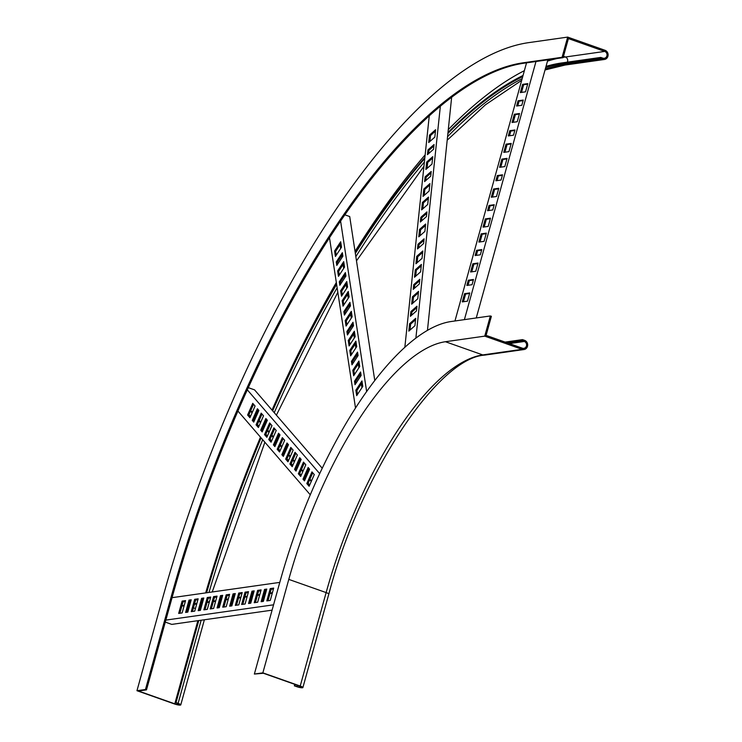<?xml version="1.0" encoding="UTF-8"?>
<svg xmlns="http://www.w3.org/2000/svg" width="742" height="742" viewBox="0 0 742 742"><rect width="100%" height="100%" fill="white"/><g stroke="black" fill="none" stroke-linecap="round" stroke-linejoin="round"><path stroke-width="1.11" d="M288.786 579.391A236.336 86.081 109.5 0 1 445.404 341.719L484.749 336.135L522.108 349.334L482.764 354.917A236.336 86.081 -70.5 0 0 326.137 592.589L288.786 579.391L262.863 672.846L254.367 674.051L280.281 580.596A257.604 93.826 109.5 0 1 451.006 321.536L490.351 315.953L484.749 336.135M507.287 342.869L522.21 340.745L522.516 339.623L524.594 340.355A4.73 4.322 -98.1 0 1 524.01 349.528L484.665 355.112C438.225 357.857 360.529 473.275 328.808 594.119A4.73 0.825 15.5 0 0 326.137 592.589L300.222 686.035L262.863 672.846M300.222 686.035A4.73 0.825 15.5 0 1 302.884 687.565A4.73 0.825 15.5 0 1 296.448 686.573L294.37 685.84L296.921 686.508L297.273 685.228M524.01 349.528A4.73 4.322 -98.1 0 1 522.108 349.334M522.21 340.745L524.279 341.478A3.543 3.246 81.9 0 1 523.843 348.35A3.543 3.246 81.9 0 1 522.414 348.211L486.093 335.375L491.38 316.315L490.351 315.953M254.367 674.051L263.429 673.272L299.749 686.109A3.543 0.612 15.5 0 1 301.753 687.25A3.543 0.612 15.5 0 1 296.921 686.508M294.787 684.347L294.37 685.84M522.516 339.623L505.107 342.099M294.843 685.775L295.195 684.495M162.878 597.264A551.445 200.859 109.5 0 1 528.332 42.684L567.676 37.1L562.084 57.282L522.739 62.866A530.178 193.105 -70.5 0 0 171.383 596.058L145.46 689.503L136.964 690.709L162.878 597.264M604.452 59.462A4.73 4.322 -98.1 0 1 602.55 59.267L563.206 64.851A4.73 4.322 -98.1 0 0 565.107 65.046L604.452 59.462A4.73 4.322 -98.1 0 0 605.036 50.298L567.676 37.1M136.964 690.709L174.324 703.908A4.73 0.825 15.5 0 0 180.76 704.9L204.375 619.765M562.084 57.282L563.122 57.653L523.778 63.237A530.178 193.105 -70.5 0 0 172.413 596.42L146.499 689.865L145.46 689.503M563.484 56.327L565.376 57.004L604.721 51.421L568.409 38.584L563.122 57.653M604.721 51.421A3.543 3.246 -98.1 0 1 604.285 58.293A3.543 3.246 -98.1 0 1 602.856 58.145L600.779 57.412L561.434 62.996A543.172 197.845 -70.5 0 0 546.029 66.381M545.713 67.503A541.994 197.409 109.5 0 1 561.128 64.118L600.473 58.535L600.779 57.412M600.473 58.535L602.55 59.267M198.309 620.627L175.548 702.702L177.626 703.435A3.543 0.612 -164.5 0 1 179.629 704.585A3.543 0.612 -164.5 0 1 174.797 703.833L138.476 691.006L146.499 689.865M201.156 620.229L178.099 703.37A4.73 0.825 15.5 0 1 180.76 704.9M178.099 703.37L176.021 702.637L198.782 620.562M175.548 702.702L176.021 702.637M206.601 592.765A541.994 197.409 109.5 0 1 261.091 437.854M272.657 410.827A541.994 197.409 109.5 0 1 336.618 284.372M355.344 253.402A541.994 197.409 109.5 0 1 424.776 158.473M448.279 133.106A541.994 197.409 109.5 0 1 522.73 76.584M523.045 75.452A543.172 197.845 -70.5 0 0 448.391 132.095M424.878 157.452A543.172 197.845 -70.5 0 0 355.233 252.651M336.506 283.62A543.172 197.845 -70.5 0 0 272.333 410.456M260.776 437.492A543.172 197.845 -70.5 0 0 206.128 592.839M416.985 306.196L410.873 311.594L410.382 316.315L416.485 310.907L416.985 306.196M418.544 291.374L412.441 296.781L411.662 304.183L417.765 298.785L418.544 291.374M419.824 279.252L413.721 284.65L413.22 289.371L419.332 283.963L419.824 279.252M421.391 264.43L415.288 269.838L414.5 277.239L420.612 271.841L421.391 264.43M415.705 318.318L409.593 323.716L408.814 331.127L414.926 325.729L415.705 318.318M440.386 105.93L415.891 338M404.854 347.163L429.303 115.529M429.507 135.118L428.718 142.529L434.831 137.122L435.61 129.711L429.507 135.118L430.536 135.48L429.906 141.472M427.939 149.94L427.438 154.651L433.551 149.253L434.042 144.532L427.939 149.94L428.978 150.301L428.626 153.603M426.659 162.062L425.88 169.473L431.983 164.065L432.762 156.655L426.659 162.062L427.698 162.424L427.067 168.415M425.092 176.874L424.6 181.595L430.703 176.188L431.204 171.476L425.092 176.874L426.131 177.245L425.787 180.547M423.812 189.006L423.033 196.417L429.145 191.009L429.924 183.599L423.812 189.006L424.851 189.368L424.22 195.359M416.707 256.361L415.928 263.772L422.031 258.374L422.81 250.963L416.707 256.361L417.746 256.732L417.115 262.724M422.393 202.473L421.614 209.884L427.717 204.486L428.505 197.075L422.393 202.473L423.432 202.844L422.801 208.836M420.825 217.295L420.334 222.006L426.437 216.608L426.938 211.897L420.825 217.295L421.864 217.656L421.521 220.958M419.545 229.417L418.766 236.828L424.878 231.43L425.658 224.019L419.545 229.417L420.584 229.788L419.953 235.78M417.987 244.239L417.486 248.95L423.599 243.552L424.09 238.831L417.987 244.239L419.026 244.6L418.673 247.902M410.873 311.594L411.912 311.965L411.569 315.257M416.837 307.615L411.912 311.965M412.441 296.781L413.48 297.143L412.849 303.135M418.395 292.793L413.48 297.143M413.721 284.65L414.759 285.021L414.407 288.313M419.675 280.671L414.759 285.021M415.288 269.838L416.318 270.199L415.687 276.191M421.243 265.849L416.318 270.199M409.593 323.716L410.632 324.087L410.001 330.079M415.557 319.737L410.632 324.087M451.674 97.007L427.466 330.283M435.461 131.13L430.536 135.48M433.894 145.951L428.978 150.301M432.614 158.074L427.698 162.424M431.056 172.895L426.131 177.245M429.776 185.018L424.851 189.368M422.662 252.373L417.746 256.732M428.347 198.494L423.432 202.844M426.789 213.306L421.864 217.656M425.509 225.438L420.584 229.788M423.942 240.25L419.026 244.6M360.584 371.983L354.49 381.221L355.019 384.699L361.113 375.461L360.584 371.983M358.905 361.048L352.821 370.286L353.656 375.758L359.74 366.511L358.905 361.048M357.542 352.098L351.448 361.345L351.986 364.823L358.071 355.576L357.542 352.098M355.872 341.162L349.779 350.409L350.614 355.872L356.707 346.635L355.872 341.162M361.948 380.924L355.854 390.171L356.689 395.634L362.782 386.397L361.948 380.924M340.541 220.773L366.622 391.405M355.492 407.877L329.448 237.468M334.586 251L335.421 256.463L341.515 247.225L340.68 241.753L334.586 251L335.625 251.362L336.219 255.257M336.256 261.935L336.794 265.413L342.878 256.166L342.35 252.688L336.256 261.935L337.295 262.297L337.582 264.208M337.629 270.876L338.463 276.349L344.548 267.101L343.713 261.638L337.629 270.876L338.667 271.247L339.261 275.143M339.298 281.812L339.827 285.29L345.92 276.052L345.392 272.574L339.298 281.812L340.337 282.183L340.624 284.084M340.661 290.762L341.496 296.225L347.59 286.987L346.755 281.515L340.661 290.762L341.7 291.133L342.294 295.019M348.258 340.467L349.092 345.93L355.186 336.692L354.351 331.22L348.258 340.467L349.297 340.828L349.89 344.724M342.183 300.705L343.017 306.168L349.111 296.93L348.276 291.458L342.183 300.705L343.221 301.067L343.815 304.962M343.852 311.64L344.39 315.118L350.474 305.871L349.946 302.393L343.852 311.64L344.891 312.002L345.178 313.903M345.225 320.581L346.06 326.053L352.144 316.806L351.309 311.343L345.225 320.581L346.264 320.952L346.857 324.838M346.894 331.516L347.423 334.994L353.517 325.757L352.988 322.278L346.894 331.516L347.933 331.887L348.221 333.789M354.49 381.221L355.529 381.592L355.817 383.493M360.825 373.551L355.529 381.592M352.821 370.286L353.86 370.657L354.453 374.543M359.147 362.625L353.86 370.657M351.448 361.345L352.487 361.706L352.775 363.608M357.783 353.674L352.487 361.706M349.779 350.409L350.818 350.771L351.411 354.667M356.114 342.739L350.818 350.771M355.854 390.171L356.893 390.533L357.486 394.429M362.189 382.501L356.893 390.533M344.678 214.763L349.714 216.543L374.756 380.396M340.921 243.33L335.625 251.362M342.591 254.265L337.295 262.297M343.954 263.215L338.667 271.247M345.633 274.15L340.337 282.183M346.996 283.092L341.7 291.133M354.593 332.796L349.297 340.828M348.517 293.034L343.221 301.067M350.187 303.97L344.891 312.002M351.55 312.92L346.264 320.952M353.229 323.855L347.933 331.887M361.929 387.695L361.326 383.8M360.25 376.76L359.963 374.858M358.887 367.809L358.293 363.923M357.217 356.874L356.921 354.973M355.845 347.933L355.251 344.038M354.333 337.99L353.73 334.104M352.654 327.055L352.367 325.154M351.291 318.114L350.697 314.218M349.621 307.179L349.324 305.268M348.248 298.228L347.655 294.333M346.737 288.286L346.134 284.399M345.058 277.35L344.77 275.449M343.694 268.409L343.101 264.514M342.025 257.474L341.728 255.563M340.652 248.524L340.059 244.637M308.153 467.488L302.996 479.165L304.48 480.881L309.627 469.204L308.153 467.488M303.497 462.099L298.349 473.776L300.677 476.475L305.825 464.798L303.497 462.099M299.694 457.693L294.546 469.371L296.021 471.087L301.169 459.409L299.694 457.693M295.038 452.305L289.89 463.982L292.218 466.681L297.366 455.004L295.038 452.305M311.955 471.893L306.808 483.571L309.136 486.27L314.283 474.583L311.955 471.893M247.234 389.745L319.654 473.591M310.249 494.766L237.857 410.957M247.596 415.019L249.924 417.718L255.072 406.041L252.744 403.342L247.596 415.019L250.165 417.162M252.252 420.408L253.736 422.124L258.884 410.447L257.4 408.731L252.252 420.408L253.977 421.567M256.055 424.814L258.383 427.513L263.531 415.826L261.203 413.136L256.055 424.814L258.624 426.956M260.711 430.202L262.186 431.918L267.333 420.241L265.859 418.525L260.711 430.202L262.436 431.362M264.514 434.608L266.842 437.298L271.989 425.62L269.661 422.931L264.514 434.608L267.083 436.75M285.661 459.094L287.989 461.784L293.136 450.106L290.808 447.407L285.661 459.094L288.23 461.227M268.743 439.505L271.071 442.195L276.219 430.518L273.891 427.828L268.743 439.505L271.312 441.648M273.399 444.894L274.874 446.601L280.022 434.923L278.547 433.217L273.399 444.894L275.124 446.053M277.202 449.3L279.53 451.989L284.678 440.312L282.35 437.622L277.202 449.3L279.771 451.433M281.858 454.679L283.333 456.395L288.48 444.718L287.006 443.002L281.858 454.679L283.583 455.848M302.996 479.165L304.721 480.324M308.941 468.406L304.034 479.536M298.349 473.776L300.918 475.919M304.294 463.017L299.388 474.147M294.546 469.371L296.262 470.53M300.482 458.612L295.576 469.742M289.89 463.982L292.459 466.124M295.835 453.223L290.929 464.353M306.808 483.571L309.377 485.713M312.744 472.812L307.847 483.942M248.19 387.621L254.552 389.865L322.204 468.193M253.541 404.26L248.635 415.39M258.197 409.649L253.291 420.779M262 414.055L257.094 425.185M266.647 419.443L261.75 430.564M270.459 423.849L265.553 434.979M291.606 448.335L286.7 459.456M274.688 428.746L269.782 439.867M279.335 434.135L274.438 445.256M283.147 438.541L278.241 449.661M287.794 443.92L282.897 455.05M311.492 480.918L309.961 479.137M306.836 475.529L306.149 474.732M303.033 471.124L301.502 469.352M298.377 465.735L297.69 464.937M294.574 461.329L293.044 459.558M290.345 456.432L288.814 454.661M285.698 451.043L285.011 450.255M281.886 446.638L280.355 444.866M277.239 441.258L276.553 440.46M273.427 436.843L271.897 435.072M271.915 425.528L269.188 431.937L267.667 430.175M264.551 426.567L263.864 425.769M260.739 422.161L259.208 420.38M256.092 416.772L255.406 415.974M252.28 412.367L250.75 410.595M309.683 485.008L308.153 483.237M305.036 479.62L304.35 478.822M301.233 475.214L299.694 473.442M296.577 469.825L295.891 469.037M292.775 465.42L291.235 463.648M288.545 460.522L287.006 458.751M283.889 455.134L283.203 454.345M280.086 450.728L278.556 448.956M275.43 445.348L274.744 444.551M271.628 440.943L270.097 439.162M267.398 436.046L265.868 434.265M262.742 430.657L262.056 429.859M258.939 426.251L257.409 424.48M254.283 420.862L253.597 420.065M250.481 416.457L248.95 414.685M311.25 481.465L309.711 479.694M306.594 476.086L305.908 475.288M302.792 471.671L301.261 469.899M298.136 466.291L297.449 465.494M294.333 461.886L292.802 460.105M290.103 456.989L288.573 455.208M285.447 451.6L284.761 450.802M281.645 447.194L280.114 445.423M276.989 441.805L276.302 441.008M273.186 437.4L271.655 435.628M268.956 432.503L267.426 430.731M264.3 427.114L263.614 426.325M260.498 422.708L258.967 420.937M255.851 417.329L255.165 416.531M252.039 412.914L250.508 411.142M264.56 589.389L261.138 601.725L263.345 601.41L266.768 589.083L264.56 589.389L265.599 589.76L262.325 601.558M257.632 590.372L254.218 602.708L257.678 602.216L261.101 589.881L257.632 590.372L258.67 590.743L255.396 602.541M251.974 591.179L248.551 603.515L250.75 603.2L254.172 590.864L251.974 591.179L253.003 591.541L249.739 603.348M245.045 592.162L241.623 604.498L245.083 604.007L248.505 591.671L245.045 592.162L246.084 592.524L242.81 604.331M270.227 588.591L266.805 600.918L270.264 600.436L273.687 588.1L270.227 588.591L271.266 588.953L267.992 600.751M172.07 597.672L279.79 582.387M273.566 604.813L165.856 620.099M178.674 613.43L182.133 612.938L185.556 600.603L182.096 601.094L178.674 613.43M185.602 612.447L187.8 612.131L191.223 599.796L189.015 600.111L185.602 612.447M191.26 611.64L194.729 611.148L198.151 598.813L194.682 599.304L191.26 611.64M198.188 610.657L200.396 610.351L203.809 598.015L201.611 598.321L198.188 610.657M203.855 609.859L207.315 609.367L210.737 597.032L207.278 597.523L203.855 609.859M235.325 605.389L238.794 604.897L242.217 592.561L238.748 593.053L235.325 605.389M210.153 608.959L213.613 608.468L217.035 596.132L213.566 596.624L210.153 608.959M217.072 607.976L219.28 607.67L222.702 595.334L220.495 595.641L217.072 607.976M222.739 607.179L226.199 606.687L229.621 594.351L226.162 594.843L222.739 607.179M229.668 606.195L231.866 605.88L235.288 593.544L233.081 593.86L229.668 606.195M266.619 589.612L265.599 589.76M260.952 590.419L258.67 590.743M254.024 591.402L253.003 591.541M248.357 592.209L246.084 592.524M273.538 588.629L271.266 588.953M272.082 610.156L171.754 624.393L165.29 622.111M182.096 601.094L183.135 601.465L179.861 613.263M185.407 601.141L183.135 601.465M189.015 600.111L190.054 600.482L186.789 612.28M191.074 600.334L190.054 600.482M194.682 599.304L195.721 599.675L192.447 611.473M198.003 599.351L195.721 599.675M201.611 598.321L202.649 598.692L199.375 610.49M203.66 598.544L202.649 598.692M207.278 597.523L208.316 597.885L205.042 609.692M210.589 597.56L208.316 597.885M238.748 593.053L239.787 593.424L236.512 605.222M242.068 593.099L239.787 593.424M213.566 596.624L214.605 596.995L211.331 608.792M216.887 596.67L214.605 596.995M220.495 595.641L221.533 596.012L218.259 607.809M222.554 595.863L221.533 596.012M226.162 594.843L227.2 595.205L223.926 607.012M229.473 594.88L227.2 595.205M233.081 593.86L234.12 594.221L230.845 606.029M235.14 594.082L234.12 594.221M181.846 606.084L184.127 605.769M188.774 605.101L189.794 604.962M194.441 604.303L196.713 603.979M201.36 603.32L202.38 603.172M207.027 602.513L209.309 602.189L207.259 609.377M213.325 601.623L215.597 601.298M220.253 600.64L221.264 600.491M225.911 599.833L228.193 599.508M232.84 598.85L233.86 598.711M238.507 598.052L240.779 597.727M244.804 597.152L247.077 596.828M251.723 596.169L252.744 596.03M257.391 595.372L259.663 595.047M264.319 594.388L265.33 594.24M269.977 593.581L272.258 593.257M183.033 601.818L185.315 601.493M189.961 600.834L190.972 600.686M195.628 600.028L197.901 599.703M202.547 599.044L203.568 598.905M208.214 598.237L210.487 597.922M214.512 597.347L216.785 597.022M221.431 596.364L222.452 596.225M227.098 595.557L229.38 595.242M234.027 594.583L235.038 594.435M239.694 593.776L241.966 593.452M245.982 592.886L248.264 592.561M252.911 591.903L253.931 591.754M258.578 591.096L260.85 590.771M265.497 590.113L266.517 589.964M271.164 589.306L273.446 588.981M181.994 605.555L184.276 605.231M188.922 604.572L189.943 604.424M194.59 603.765L196.862 603.441M201.509 602.782L202.529 602.643M207.176 601.975L209.457 601.66M213.473 601.085L215.746 600.76M220.402 600.102L221.413 599.963M226.06 599.295L228.341 598.979M232.988 598.321L234.008 598.173M238.655 597.514L240.927 597.189M244.943 596.624L247.225 596.299M251.872 595.641L252.892 595.492M257.539 594.834L259.811 594.509M264.458 593.85L265.478 593.702M270.125 593.043L272.407 592.719M473.489 279.474L468.304 280.216L466.848 285.447L472.042 284.715L473.489 279.474M478.052 263.03L472.858 263.772L470.576 271.989L475.77 271.257L478.052 263.03M481.79 249.572L476.596 250.314L475.14 255.545L480.334 254.803L481.79 249.572M486.344 233.127L481.15 233.86L478.878 242.087L484.062 241.354L486.344 233.127M469.76 292.932L464.566 293.674L462.285 301.892L467.479 301.159L469.76 292.932M535.984 61.503L464.399 319.635M454.957 320.971L526.542 62.838M522.618 84.347L520.337 92.574L525.531 91.832L527.812 83.614L522.618 84.347L523.657 84.718L521.524 92.407M518.055 100.791L516.608 106.032L521.802 105.29L523.249 100.059L518.055 100.791L519.094 101.162L517.795 105.856M514.327 114.249L512.045 122.476L517.239 121.734L519.521 113.517L514.327 114.249L515.365 114.62L513.232 122.309M509.763 130.694L508.316 135.934L513.51 135.192L514.957 129.961L509.763 130.694L510.802 131.065L509.504 135.758M506.035 144.152L503.753 152.379L508.947 151.637L511.229 143.419L506.035 144.152L507.074 144.523L504.94 152.212M485.296 218.909L483.023 227.135L488.217 226.403L490.49 218.176L485.296 218.909L486.335 219.28L484.201 226.969M501.889 159.103L499.607 167.33L504.801 166.588L507.083 158.371L501.889 159.103L502.928 159.474L500.794 167.163M497.326 175.557L495.869 180.788L501.063 180.046L502.519 174.815L497.326 175.557L498.364 175.919L497.057 180.621M493.597 189.006L491.315 197.233L496.509 196.5L498.791 188.273L493.597 189.006L494.626 189.377L492.502 197.066M489.034 205.46L487.577 210.691L492.771 209.949L494.228 204.718L489.034 205.46L490.072 205.822L488.765 210.524M468.304 280.216L469.334 280.578L468.035 285.28M473.34 280.012L469.334 280.578M472.858 263.772L473.897 264.133L471.764 271.822M477.904 263.568L473.897 264.133M476.596 250.314L477.635 250.675L476.327 255.378M481.641 250.11L477.635 250.675M481.15 233.86L482.189 234.231L480.055 241.92M486.196 233.665L482.189 234.231M464.566 293.674L465.605 294.036L463.472 301.725M469.612 293.47L465.605 294.036M547.846 59.814L476.262 317.947M527.664 84.143L523.657 84.718M523.101 100.587L519.094 101.162M519.372 114.045L515.365 114.62M514.809 130.499L510.802 131.065M511.08 143.948L507.074 144.523M490.341 218.714L486.335 219.28M506.934 158.899L502.928 159.474M502.371 175.353L498.364 175.919M498.643 188.811L494.626 189.377M494.079 205.256L490.072 205.822M445.404 341.719L482.764 354.917A4.73 4.322 -98.1 0 0 484.665 355.112M509.364 343.602L524.279 341.478M561.128 64.118L563.206 64.851A541.994 197.409 -70.5 0 0 545.296 68.997M522.155 78.643A541.994 197.409 -70.5 0 0 447.945 136.287M424.396 162.053A541.994 197.409 -70.5 0 0 355.845 256.649M337.137 287.785A541.994 197.409 -70.5 0 0 274.243 412.663M262.696 439.718A541.994 197.409 -70.5 0 0 208.984 592.431M171.383 596.058L172.413 596.42M522.739 62.866L523.778 63.237M174.797 703.833L197.854 620.692M200.414 610.286L199.524 609.97M195.452 608.533L193.458 607.828M189.395 606.39L188.505 606.075M567.287 62.17A3.543 3.246 81.9 0 0 565.376 57.004A550.267 200.423 -70.5 0 0 563.206 57.338M557.316 58.479A550.267 200.423 -70.5 0 0 547.485 61.122M524.371 70.666A550.267 200.423 -70.5 0 0 448.697 129.191M425.157 154.865A550.267 200.423 -70.5 0 0 355.038 251.427M336.339 282.526A550.267 200.423 -70.5 0 0 272.017 410.094M260.47 437.14A550.267 200.423 -70.5 0 0 205.682 592.904M328.808 594.119L302.884 687.565M565.107 65.046L545.027 69.971M521.691 80.34L485.426 104.808L447.565 139.858M423.951 166.282L356.485 260.85M337.823 292.265L276.395 415.158M264.885 442.251L212.231 591.968"/></g></svg>
